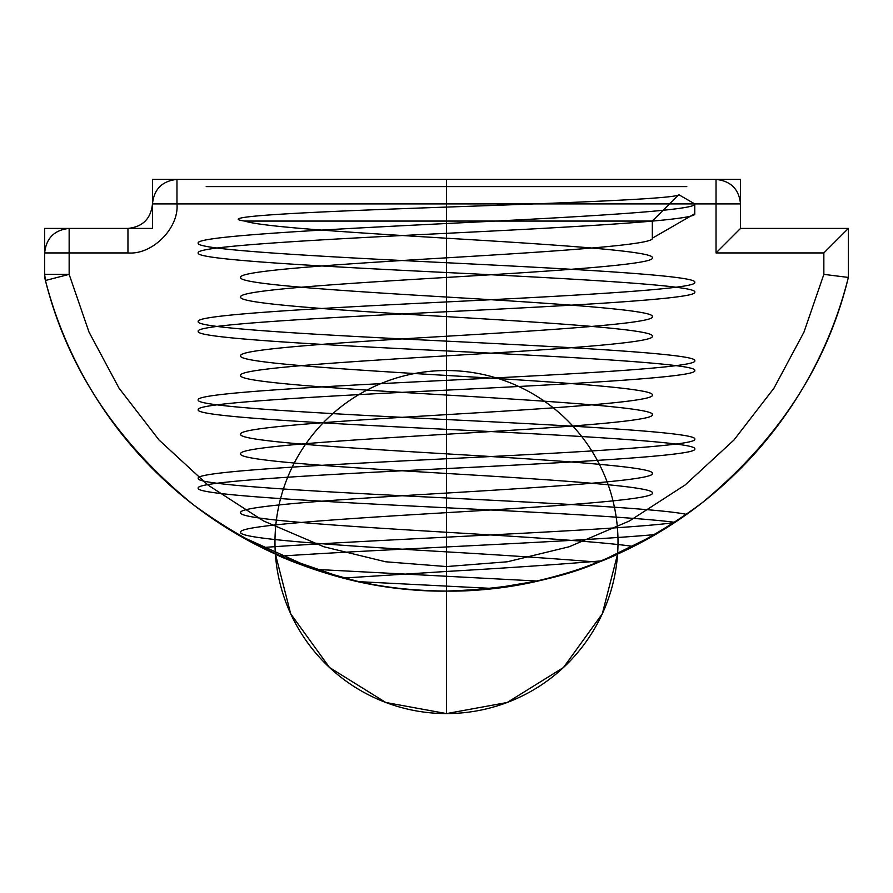 <?xml version="1.0" encoding="UTF-8"?>
<svg xmlns="http://www.w3.org/2000/svg" width="893" height="893" viewBox="0 0 893 893"><rect width="100%" height="100%" fill="white"/><g stroke="black" fill="none" stroke-linecap="round" stroke-linejoin="round"><path stroke-width="1.34" d="M823.848 274.363L848.35 277.433L823.848 274.363L823.848 252.931L848.35 228.418L740.531 228.418L848.35 228.418L823.848 252.931L823.848 274.363L803.979 332.107L773.952 388.198L733.968 440.003L685.132 484.977L629.364 520.999L569.198 546.75L507.38 561.775L446.5 566.564L385.62 561.775L323.802 546.75L263.636 520.999L207.868 484.977L159.032 440.003L119.048 388.198L89.021 332.107L69.152 274.363L44.65 274.363L45.431 280.491L44.65 274.363L69.152 274.363L69.152 252.931L69.152 274.363L89.021 332.107L119.048 388.198L159.032 440.003L207.868 484.977L263.636 520.999L323.802 546.75L385.62 561.775L446.5 566.564L507.38 561.775L569.198 546.75L629.364 520.999L685.132 484.977L733.968 440.003L773.952 388.198L803.979 332.107L823.848 274.363M652.325 238.219L652.325 221.073L244.771 221.073C210.29 216.329 317.093 211.585 446.5 207.087C567.568 202.845 677.988 198.681 678.736 194.663L694.765 203.917L694.765 213.717L652.325 238.219C655.205 244.727 556.417 251.324 446.5 257.831C336.583 264.328 237.795 270.925 240.675 277.433C237.795 283.929 336.583 290.526 446.5 297.034C556.417 303.531 655.205 310.128 652.325 316.635C655.205 323.132 556.417 329.729 446.5 336.237C336.583 342.733 237.795 349.342 240.675 355.838C237.795 362.346 336.583 368.943 446.5 375.44C556.417 381.947 655.205 388.544 652.325 395.041C655.205 401.549 556.417 408.146 446.5 414.642C336.583 421.15 237.795 427.747 240.675 434.244C237.795 440.751 336.583 447.348 446.5 453.856C556.417 460.353 655.205 466.95 652.325 473.457C655.205 479.954 556.417 486.551 446.5 493.059C336.583 499.555 237.795 506.152 240.675 512.66C237.795 519.157 336.583 525.754 446.5 532.261C524.894 536.972 601.804 541.783 633.483 546.471L598.433 562.199C584.636 568.138 564.209 574.411 537.162 581.03L492.88 588.465C447.94 593.499 403.234 591.244 358.763 581.667L492.88 588.465M358.763 581.667L313.956 569.299L239.324 535.543L261.783 547.61C372.046 539.383 612.821 530.922 674.572 522.628L655.417 534.527L601.882 560.826C561.574 578.887 509.78 588.967 446.5 591.066L446.5 179.415L188.869 179.415L704.13 179.415L446.5 179.415L446.5 186.592L686.806 186.592L206.194 186.592L446.5 186.592L446.5 207.087M152.469 203.917L176.97 203.917C179.158 228.161 152.212 255.119 127.956 252.931L127.956 228.418C142.735 226.867 150.906 218.696 152.469 203.917C150.906 218.696 142.735 226.867 127.956 228.418L127.956 252.931L69.152 252.931L127.956 252.931C152.212 255.119 179.158 228.161 176.97 203.917L152.469 203.917C154.02 189.137 162.191 180.978 176.97 179.415L176.97 203.917L740.531 203.917C738.98 189.137 730.809 180.978 716.03 179.415L716.03 203.917L176.97 203.917L176.97 179.415C162.191 180.978 154.02 189.137 152.469 203.917M44.65 252.931C46.213 238.152 54.373 229.981 69.152 228.418C54.373 229.981 46.213 238.152 44.65 252.931L44.65 274.363L44.65 252.931L69.152 252.931L69.152 228.418L127.956 228.418L69.152 228.418L69.152 252.931L44.65 252.931M313.956 569.299L537.162 581.03M244.771 221.073C262.296 226.956 351.462 232.47 446.5 238.219C556.417 244.727 655.205 251.324 652.325 257.831C655.205 264.328 556.417 270.925 446.5 277.433C336.583 283.929 237.795 290.526 240.675 297.034C237.795 303.531 336.583 310.128 446.5 316.635C556.417 323.132 655.205 329.729 652.325 336.237C655.205 342.733 556.417 349.342 446.5 355.838C336.583 362.346 237.795 368.943 240.675 375.44C237.795 381.947 336.583 388.544 446.5 395.041C556.417 401.549 655.205 408.146 652.325 414.642C655.205 421.15 556.417 427.747 446.5 434.244C336.583 440.751 237.795 447.348 240.675 453.856C237.795 460.353 336.583 466.95 446.5 473.457L446.5 453.856M694.765 203.917C698.237 210.424 579.077 217.021 446.5 223.518C313.923 230.026 194.763 236.623 198.235 243.119C194.763 249.627 313.923 256.224 446.5 262.732C579.077 269.228 698.237 275.825 694.765 282.333C698.237 288.83 579.077 295.427 446.5 301.934C313.923 308.431 194.763 315.028 198.235 321.536C194.763 328.032 313.923 334.629 446.5 341.137C579.077 347.634 698.237 354.242 694.765 360.739C698.237 367.246 579.077 373.843 446.5 380.34C313.923 386.848 194.763 393.445 198.235 399.941C194.763 406.449 313.923 413.046 446.5 419.543C579.077 426.05 698.237 432.647 694.765 439.144C698.237 445.652 579.077 452.249 446.5 458.756C313.923 465.253 194.763 471.85 198.235 478.358C194.763 484.854 313.923 491.451 446.5 497.959C556.172 503.462 660.128 508.764 686.605 514.39L675.008 522.349L633.483 546.471M740.531 228.418L740.531 203.917L716.03 203.917L716.03 179.415L176.97 179.415L716.03 179.415C730.809 180.978 738.98 189.137 740.531 203.917L740.531 228.418L716.03 252.931L716.03 203.917L716.03 252.931L740.531 228.418L740.531 179.415L152.469 179.415L152.469 228.418L44.65 228.418L44.65 277.433A414.252 414.252 0 0 0 848.35 277.433L848.35 228.418L848.35 277.433C827.275 364.534 778.495 439.691 701.998 502.893C622.343 562.043 537.698 591.434 448.085 591.066C358.473 592.115 273.604 563.371 193.491 504.835C116.525 442.214 67.176 367.436 45.431 280.491C67.176 367.436 116.525 442.214 193.491 504.835C273.604 563.371 358.473 592.115 448.085 591.066C537.698 591.434 622.343 562.043 701.998 502.893C778.495 439.691 827.275 364.534 848.35 277.433L848.35 228.418L740.531 228.418M261.783 547.61L280.056 556.16L343.459 578.05L446.5 571.464L446.5 591.066C409.295 590.742 374.948 586.4 343.459 578.05M446.5 355.838L446.5 336.237M446.5 473.457C556.417 479.954 655.205 486.551 652.325 493.059C655.205 499.555 556.417 506.152 446.5 512.66C336.583 519.157 237.795 525.754 240.675 532.261C237.795 538.758 336.583 545.366 446.5 551.863C506.677 555.346 557.321 558.795 598.433 562.199M446.5 316.635L446.5 297.034M275.401 554.084C273.437 553.693 355.983 592.762 446.556 591.066C537.195 592.706 619.519 553.705 617.599 554.084C619.563 553.682 537.006 592.785 446.433 591.066C355.615 592.684 273.481 553.682 275.401 554.084L290.705 613.815L329.539 667.529L385.843 702.501L446.5 713.585L507.157 702.501L563.461 667.529L602.295 613.815L617.599 554.084M446.5 238.219L446.5 179.415M446.5 395.041L446.5 375.44M45.431 280.491L69.152 274.363L45.431 280.491M652.325 221.073L678.736 194.663M674.572 522.628L686.605 514.39M655.417 534.527C580.305 541.582 386.959 548.905 280.056 556.16M823.848 252.931L716.03 252.931L823.848 252.931M446.5 277.433L446.5 257.831M446.5 434.244L446.5 414.642M694.765 213.717C698.237 220.225 579.077 226.822 446.5 233.319C313.923 239.826 194.763 246.423 198.235 252.931C194.763 259.428 313.923 266.025 446.5 272.532C579.077 279.029 698.237 285.626 694.765 292.134C698.237 298.63 579.077 305.227 446.5 311.735C313.923 318.232 194.763 324.829 198.235 331.336C194.763 337.833 313.923 344.441 446.5 350.938C579.077 357.446 698.237 364.043 694.765 370.539C698.237 377.047 579.077 383.644 446.5 390.141C313.923 396.648 194.763 403.245 198.235 409.742C194.763 416.25 313.923 422.847 446.5 429.343C579.077 435.851 698.237 442.448 694.765 448.956C698.237 455.452 579.077 462.049 446.5 468.557C313.923 475.054 194.763 481.651 198.235 488.158C194.763 494.655 313.923 501.252 446.5 507.76C543.636 512.615 638.305 517.494 675.008 522.349M601.882 560.826C560.536 564.32 508.742 567.87 446.5 571.464M446.5 512.66L446.5 493.059M446.5 551.863L446.5 532.261M446.5 370.539L446.5 713.585M610.522 491.909A171.523 171.523 0 0 0 321.056 425.079A171.523 171.523 0 0 0 407.911 709.187A171.523 171.523 0 0 0 610.522 491.909"/></g></svg>
